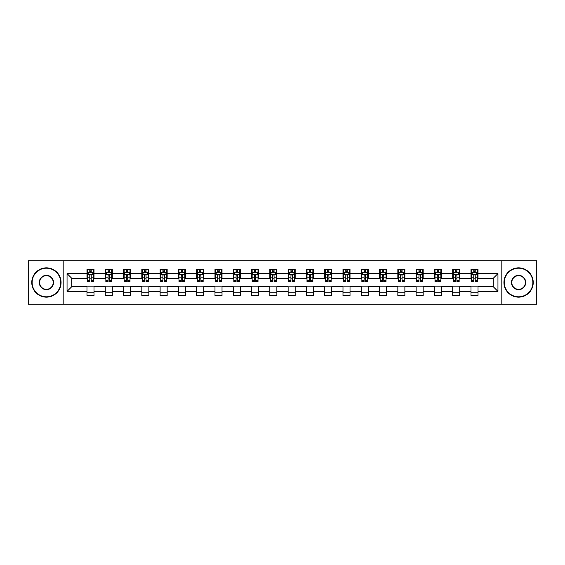 <?xml version="1.0" encoding="UTF-8"?>
<svg xmlns="http://www.w3.org/2000/svg" width="565" height="565" viewBox="0 0 565 565"><rect width="100%" height="100%" fill="white"/><g stroke="black" fill="none" stroke-linecap="round" stroke-linejoin="round"><path stroke-width="0.85" d="M501.819 304.189L536.75 304.189L536.75 260.811L501.819 260.811L501.819 304.189L63.181 304.189L63.181 260.811L28.25 260.811L28.25 304.189L63.181 304.189M501.819 260.811L63.181 260.811M478.025 273.594L478.025 269.314L470.991 269.314L470.991 273.594L459.733 273.594L459.733 269.314L452.706 269.314L452.706 273.594L441.449 273.594L441.449 269.314L434.414 269.314L434.414 273.594L423.164 273.594L423.164 269.314L416.13 269.314L416.13 273.594L404.879 273.594L404.879 269.314L397.845 269.314L397.845 273.594L386.594 273.594L386.594 269.314L379.56 269.314L379.56 273.594L368.302 273.594L368.302 269.314L361.275 269.314L361.275 273.594L350.018 273.594L350.018 269.314L342.983 269.314L342.983 273.594L331.733 273.594L331.733 269.314L324.698 269.314L324.698 273.594L313.448 273.594L313.448 269.314L306.414 269.314L306.414 273.594L295.163 273.594L295.163 269.314L288.129 269.314L288.129 273.594L276.871 273.594L276.871 269.314L269.837 269.314L269.837 273.594L258.586 273.594L258.586 269.314L251.552 269.314L251.552 273.594L240.302 273.594L240.302 269.314L233.267 269.314L233.267 273.594L222.017 273.594L222.017 269.314L214.982 269.314L214.982 273.594L203.725 273.594L203.725 269.314L196.698 269.314L196.698 273.594L185.44 273.594L185.44 269.314L178.406 269.314L178.406 273.594L167.155 273.594L167.155 269.314L160.121 269.314L160.121 273.594L148.87 273.594L148.87 269.314L141.836 269.314L141.836 273.594L130.586 273.594L130.586 269.314L123.551 269.314L123.551 273.594L112.294 273.594L112.294 269.314L105.267 269.314L105.267 273.594L94.009 273.594L94.009 269.314L86.975 269.314L86.975 273.594L67.051 273.594L67.051 291.406L71.741 286.723L86.975 286.723L86.975 295.686L94.009 295.686L94.009 286.723L105.267 286.723L105.267 295.686L112.294 295.686L112.294 286.723L123.551 286.723L123.551 295.686L130.586 295.686L130.586 286.723L141.836 286.723L141.836 295.686L148.87 295.686L148.87 286.723L160.121 286.723L160.121 295.686L167.155 295.686L167.155 286.723L178.406 286.723L178.406 295.686L185.44 295.686L185.44 286.723L196.698 286.723L196.698 295.686L203.725 295.686L203.725 286.723L214.982 286.723L214.982 295.686L222.017 295.686L222.017 286.723L233.267 286.723L233.267 295.686L240.302 295.686L240.302 286.723L251.552 286.723L251.552 295.686L258.586 295.686L258.586 286.723L269.837 286.723L269.837 295.686L276.871 295.686L276.871 286.723L288.129 286.723L288.129 295.686L295.163 295.686L295.163 286.723L306.414 286.723L306.414 295.686L313.448 295.686L313.448 286.723L324.698 286.723L324.698 295.686L331.733 295.686L331.733 286.723L342.983 286.723L342.983 295.686L350.018 295.686L350.018 286.723L361.275 286.723L361.275 295.686L368.302 295.686L368.302 286.723L379.56 286.723L379.56 295.686L386.594 295.686L386.594 286.723L397.845 286.723L397.845 295.686L404.879 295.686L404.879 286.723L416.13 286.723L416.13 295.686L423.164 295.686L423.164 286.723L434.414 286.723L434.414 295.686L441.449 295.686L441.449 286.723L452.706 286.723L452.706 295.686L459.733 295.686L459.733 286.723L470.991 286.723L470.991 295.686L478.025 295.686L478.025 286.723L493.259 286.723L493.259 278.277L478.025 278.277L478.025 273.594L497.949 273.594L497.949 291.406L478.025 291.406M470.991 291.406L459.733 291.406M452.706 291.406L441.449 291.406M434.414 291.406L423.164 291.406M416.13 291.406L404.879 291.406M397.845 291.406L386.594 291.406M379.56 291.406L368.302 291.406M361.275 291.406L350.018 291.406M342.983 291.406L331.733 291.406M324.698 291.406L313.448 291.406M306.414 291.406L295.163 291.406M288.129 291.406L276.871 291.406M269.837 291.406L258.586 291.406M251.552 291.406L240.302 291.406M233.267 291.406L222.017 291.406M214.982 291.406L203.725 291.406M196.698 291.406L185.44 291.406M178.406 291.406L167.155 291.406M160.121 291.406L148.87 291.406M141.836 291.406L130.586 291.406M123.551 291.406L112.294 291.406M105.267 291.406L94.009 291.406M86.975 291.406L67.051 291.406M470.991 273.594L470.991 278.277L459.733 278.277L459.733 273.594M452.706 273.594L452.706 278.277L441.449 278.277L441.449 273.594M434.414 273.594L434.414 278.277L423.164 278.277L423.164 273.594M416.13 273.594L416.13 278.277L404.879 278.277L404.879 273.594M397.845 273.594L397.845 278.277L386.594 278.277L386.594 273.594M379.56 273.594L379.56 278.277L368.302 278.277L368.302 273.594M361.275 273.594L361.275 278.277L350.018 278.277L350.018 273.594M342.983 273.594L342.983 278.277L331.733 278.277L331.733 273.594M324.698 273.594L324.698 278.277L313.448 278.277L313.448 273.594M306.414 273.594L306.414 278.277L295.163 278.277L295.163 273.594M288.129 273.594L288.129 278.277L276.871 278.277L276.871 273.594M269.837 273.594L269.837 278.277L258.586 278.277L258.586 273.594M251.552 273.594L251.552 278.277L240.302 278.277L240.302 273.594M233.267 273.594L233.267 278.277L222.017 278.277L222.017 273.594M214.982 273.594L214.982 278.277L203.725 278.277L203.725 273.594M196.698 273.594L196.698 278.277L185.44 278.277L185.44 273.594M178.406 273.594L178.406 278.277L167.155 278.277L167.155 273.594M160.121 273.594L160.121 278.277L148.87 278.277L148.87 273.594M141.836 273.594L141.836 278.277L130.586 278.277L130.586 273.594M123.551 273.594L123.551 278.277L112.294 278.277L112.294 273.594M105.267 273.594L105.267 278.277L94.009 278.277L94.009 273.594M86.975 273.594L86.975 278.277L71.741 278.277L67.051 273.594M71.741 278.277L71.741 286.723M497.949 291.406L493.259 286.723M493.259 278.277L497.949 273.594M86.975 272.245L87.561 272.245M89.793 272.245L91.198 272.245M93.423 272.245L94.009 272.245M86.975 278.164L87.561 278.164M89.793 278.164L91.198 278.164M93.423 278.164L94.009 278.164M86.975 286.836L94.009 286.836M86.975 292.755L94.009 292.755M105.267 286.836L112.294 286.836M105.267 292.755L112.294 292.755M105.267 272.245L105.853 272.245M108.077 272.245L109.483 272.245M111.708 272.245L112.294 272.245M105.267 278.164L105.853 278.164M108.077 278.164L109.483 278.164M111.708 278.164L112.294 278.164M123.551 286.836L130.586 286.836M123.551 292.755L130.586 292.755M123.551 272.245L124.138 272.245M126.362 272.245L127.768 272.245M129.999 272.245L130.586 272.245M123.551 278.164L124.138 278.164M126.362 278.164L127.768 278.164M129.999 278.164L130.586 278.164M141.836 286.836L148.87 286.836M141.836 292.755L148.87 292.755M141.836 272.245L142.422 272.245M144.647 272.245L146.053 272.245M148.284 272.245L148.87 272.245M141.836 278.164L142.422 278.164M144.647 278.164L146.053 278.164M148.284 278.164L148.87 278.164M160.121 286.836L167.155 286.836M160.121 292.755L167.155 292.755M160.121 272.245L160.707 272.245M162.939 272.245L164.344 272.245M166.569 272.245L167.155 272.245M160.121 278.164L160.707 278.164M162.939 278.164L164.344 278.164M166.569 278.164L167.155 278.164M178.406 286.836L185.44 286.836M178.406 292.755L185.44 292.755M178.406 272.245L178.992 272.245M181.224 272.245L182.629 272.245M184.854 272.245L185.44 272.245M178.406 278.164L178.992 278.164M181.224 278.164L182.629 278.164M184.854 278.164L185.44 278.164M196.698 286.836L203.725 286.836M196.698 292.755L203.725 292.755M196.698 272.245L197.284 272.245M199.509 272.245L200.914 272.245M203.139 272.245L203.725 272.245M196.698 278.164L197.284 278.164M199.509 278.164L200.914 278.164M203.139 278.164L203.725 278.164M214.982 286.836L222.017 286.836M214.982 292.755L222.017 292.755M214.982 272.245L215.569 272.245M217.793 272.245L219.199 272.245M221.431 272.245L222.017 272.245M214.982 278.164L215.569 278.164M217.793 278.164L219.199 278.164M221.431 278.164L222.017 278.164M233.267 286.836L240.302 286.836M233.267 292.755L240.302 292.755M233.267 272.245L233.854 272.245M236.078 272.245L237.491 272.245M239.715 272.245L240.302 272.245M233.267 278.164L233.854 278.164M236.078 278.164L237.491 278.164M239.715 278.164L240.302 278.164M251.552 286.836L258.586 286.836M251.552 292.755L258.586 292.755M251.552 272.245L252.138 272.245M254.37 272.245L255.776 272.245M258 272.245L258.586 272.245M251.552 278.164L252.138 278.164M254.37 278.164L255.776 278.164M258 278.164L258.586 278.164M269.837 286.836L276.871 286.836M269.837 292.755L276.871 292.755M269.837 272.245L270.423 272.245M272.655 272.245L274.06 272.245M276.285 272.245L276.871 272.245M269.837 278.164L270.423 278.164M272.655 278.164L274.06 278.164M276.285 278.164L276.871 278.164M288.129 286.836L295.163 286.836M288.129 292.755L295.163 292.755M288.129 272.245L288.715 272.245M290.94 272.245L292.345 272.245M294.577 272.245L295.163 272.245M288.129 278.164L288.715 278.164M290.94 278.164L292.345 278.164M294.577 278.164L295.163 278.164M306.414 286.836L313.448 286.836M306.414 292.755L313.448 292.755M306.414 272.245L307 272.245M309.224 272.245L310.63 272.245M312.862 272.245L313.448 272.245M306.414 278.164L307 278.164M309.224 278.164L310.63 278.164M312.862 278.164L313.448 278.164M324.698 286.836L331.733 286.836M324.698 292.755L331.733 292.755M324.698 272.245L325.285 272.245M327.509 272.245L328.922 272.245M331.147 272.245L331.733 272.245M324.698 278.164L325.285 278.164M327.509 278.164L328.922 278.164M331.147 278.164L331.733 278.164M342.983 286.836L350.018 286.836M342.983 292.755L350.018 292.755M342.983 272.245L343.569 272.245M345.801 272.245L347.207 272.245M349.431 272.245L350.018 272.245M342.983 278.164L343.569 278.164M345.801 278.164L347.207 278.164M349.431 278.164L350.018 278.164M361.275 286.836L368.302 286.836M361.275 292.755L368.302 292.755M361.275 272.245L361.861 272.245M364.086 272.245L365.491 272.245M367.716 272.245L368.302 272.245M361.275 278.164L361.861 278.164M364.086 278.164L365.491 278.164M367.716 278.164L368.302 278.164M379.56 286.836L386.594 286.836M379.56 292.755L386.594 292.755M379.56 272.245L380.146 272.245M382.371 272.245L383.776 272.245M386.008 272.245L386.594 272.245M379.56 278.164L380.146 278.164M382.371 278.164L383.776 278.164M386.008 278.164L386.594 278.164M397.845 286.836L404.879 286.836M397.845 292.755L404.879 292.755M397.845 272.245L398.431 272.245M400.656 272.245L402.061 272.245M404.293 272.245L404.879 272.245M397.845 278.164L398.431 278.164M400.656 278.164L402.061 278.164M404.293 278.164L404.879 278.164M416.13 286.836L423.164 286.836M416.13 292.755L423.164 292.755M416.13 272.245L416.716 272.245M418.948 272.245L420.353 272.245M422.578 272.245L423.164 272.245M416.13 278.164L416.716 278.164M418.948 278.164L420.353 278.164M422.578 278.164L423.164 278.164M434.414 286.836L441.449 286.836M434.414 292.755L441.449 292.755M434.414 272.245L435.001 272.245M437.232 272.245L438.638 272.245M440.862 272.245L441.449 272.245M434.414 278.164L435.001 278.164M437.232 278.164L438.638 278.164M440.862 278.164L441.449 278.164M452.706 286.836L459.733 286.836M452.706 292.755L459.733 292.755M452.706 272.245L453.292 272.245M455.517 272.245L456.923 272.245M459.147 272.245L459.733 272.245M452.706 278.164L453.292 278.164M455.517 278.164L456.923 278.164M459.147 278.164L459.733 278.164M470.991 286.836L478.025 286.836M470.991 292.755L478.025 292.755M470.991 272.245L471.577 272.245M473.802 272.245L475.207 272.245M477.439 272.245L478.025 272.245M470.991 278.164L471.577 278.164M473.802 278.164L475.207 278.164M477.439 278.164L478.025 278.164M91.198 270.84L89.793 270.84M93.423 280.325L91.198 280.325L91.198 281.794L93.423 281.794L93.423 274.647L92.25 272.302L88.733 272.302L87.561 274.647L87.561 281.794L89.793 281.794L89.793 280.325L87.561 280.325M87.561 274.647L87.561 269.314M93.423 274.647L93.423 269.314M89.793 272.302L89.793 269.314M91.198 269.314L91.198 272.302M91.198 280.325L91.198 275.522C90.732 274.625 90.259 274.625 89.793 275.522L89.793 280.325M46.422 268.198A14.302 14.302 0 0 0 32.12 282.5A14.302 14.302 0 0 0 46.422 296.802A14.302 14.302 0 0 0 60.723 282.5A14.302 14.302 0 0 0 46.422 268.198M46.422 297.155A14.655 14.655 0 0 1 31.767 282.5A14.655 14.655 0 0 1 46.422 267.845A14.655 14.655 0 0 1 61.069 282.5A14.655 14.655 0 0 1 46.422 297.155M46.422 275.353A7.147 7.147 0 0 1 53.569 282.5A7.147 7.147 0 0 1 46.422 289.647A7.147 7.147 0 0 1 39.268 282.5A7.147 7.147 0 0 1 46.422 275.353M46.422 289.301A6.801 6.801 0 0 0 53.216 282.5A6.801 6.801 0 0 0 46.422 275.699A6.801 6.801 0 0 0 39.621 282.5A6.801 6.801 0 0 0 46.422 289.301M518.578 268.198A14.302 14.302 0 0 0 504.277 282.5A14.302 14.302 0 0 0 518.578 296.802A14.302 14.302 0 0 0 532.88 282.5A14.302 14.302 0 0 0 518.578 268.198M518.578 297.155A14.655 14.655 0 0 1 503.931 282.5A14.655 14.655 0 0 1 518.578 267.845A14.655 14.655 0 0 1 533.233 282.5A14.655 14.655 0 0 1 518.578 297.155M518.578 275.353A7.147 7.147 0 0 1 525.733 282.5A7.147 7.147 0 0 1 518.578 289.647A7.147 7.147 0 0 1 511.431 282.5A7.147 7.147 0 0 1 518.578 275.353M518.578 289.301A6.801 6.801 0 0 0 525.379 282.5A6.801 6.801 0 0 0 518.578 275.699A6.801 6.801 0 0 0 511.784 282.5A6.801 6.801 0 0 0 518.578 289.301M109.483 270.84L108.077 270.84M111.708 280.325L109.483 280.325L109.483 281.794L111.708 281.794L111.708 274.647L110.535 272.302L107.025 272.302L105.853 274.647L105.853 281.794L108.077 281.794L108.077 280.325L105.853 280.325M105.853 274.647L105.853 269.314M111.708 274.647L111.708 269.314M108.077 272.302L108.077 269.314M109.483 269.314L109.483 272.302M109.483 280.325L109.483 275.522C109.017 274.625 108.544 274.625 108.077 275.522L108.077 280.325M127.768 270.84L126.362 270.84M129.999 280.325L127.768 280.325L127.768 281.794L129.999 281.794L129.999 274.647L128.827 272.302L125.31 272.302L124.138 274.647L124.138 281.794L126.362 281.794L126.362 280.325L124.138 280.325M124.138 274.647L124.138 269.314M129.999 274.647L129.999 269.314M126.362 272.302L126.362 269.314M127.768 269.314L127.768 272.302M127.768 280.325L127.768 275.522C127.302 274.625 126.835 274.625 126.362 275.522L126.362 280.325M146.053 270.84L144.647 270.84M148.284 280.325L146.053 280.325L146.053 281.794L148.284 281.794L148.284 274.647L147.112 272.302L143.595 272.302L142.422 274.647L142.422 281.794L144.647 281.794L144.647 280.325L142.422 280.325M142.422 274.647L142.422 269.314M148.284 274.647L148.284 269.314M144.647 272.302L144.647 269.314M146.053 269.314L146.053 272.302M146.053 280.325L146.053 275.522C145.586 274.625 145.12 274.625 144.647 275.522L144.647 280.325M164.344 270.84L162.939 270.84M166.569 280.325L164.344 280.325L164.344 281.794L166.569 281.794L166.569 274.647L165.397 272.302L161.88 272.302L160.707 274.647L160.707 281.794L162.939 281.794L162.939 280.325L160.707 280.325M160.707 274.647L160.707 269.314M166.569 274.647L166.569 269.314M162.939 272.302L162.939 269.314M164.344 269.314L164.344 272.302M164.344 280.325L164.344 275.522C163.871 274.625 163.405 274.625 162.939 275.522L162.939 280.325M182.629 270.84L181.224 270.84M184.854 280.325L182.629 280.325L182.629 281.794L184.854 281.794L184.854 274.647L183.681 272.302L180.164 272.302L178.992 274.647L178.992 281.794L181.224 281.794L181.224 280.325L178.992 280.325M178.992 274.647L178.992 269.314M184.854 274.647L184.854 269.314M181.224 272.302L181.224 269.314M182.629 269.314L182.629 272.302M182.629 280.325L182.629 275.522C182.163 274.625 181.69 274.625 181.224 275.522L181.224 280.325M200.914 270.84L199.509 270.84M203.139 280.325L200.914 280.325L200.914 281.794L203.139 281.794L203.139 274.647L201.973 272.302L198.456 272.302L197.284 274.647L197.284 281.794L199.509 281.794L199.509 280.325L197.284 280.325M197.284 274.647L197.284 269.314M203.139 274.647L203.139 269.314M199.509 272.302L199.509 269.314M200.914 269.314L200.914 272.302M200.914 280.325L200.914 275.522C200.448 274.625 199.975 274.625 199.509 275.522L199.509 280.325M219.199 270.84L217.793 270.84M221.431 280.325L219.199 280.325L219.199 281.794L221.431 281.794L221.431 274.647L220.258 272.302L216.741 272.302L215.569 274.647L215.569 281.794L217.793 281.794L217.793 280.325L215.569 280.325M215.569 274.647L215.569 269.314M221.431 274.647L221.431 269.314M217.793 272.302L217.793 269.314M219.199 269.314L219.199 272.302M219.199 280.325L219.199 275.522C218.733 274.625 218.267 274.625 217.793 275.522L217.793 280.325M237.491 270.84L236.078 270.84M239.715 280.325L237.491 280.325L237.491 281.794L239.715 281.794L239.715 274.647L238.543 272.302L235.026 272.302L233.854 274.647L233.854 281.794L236.078 281.794L236.078 280.325L233.854 280.325M233.854 274.647L233.854 269.314M239.715 274.647L239.715 269.314M236.078 272.302L236.078 269.314M237.491 269.314L237.491 272.302M237.491 280.325L237.491 275.522C237.018 274.625 236.551 274.625 236.078 275.522L236.078 280.325M255.776 270.84L254.37 270.84M258 280.325L255.776 280.325L255.776 281.794L258 281.794L258 274.647L256.828 272.302L253.311 272.302L252.138 274.647L252.138 281.794L254.37 281.794L254.37 280.325L252.138 280.325M252.138 274.647L252.138 269.314M258 274.647L258 269.314M254.37 272.302L254.37 269.314M255.776 269.314L255.776 272.302M255.776 280.325L255.776 275.522C255.302 274.625 254.836 274.625 254.37 275.522L254.37 280.325M274.06 270.84L272.655 270.84M276.285 280.325L274.06 280.325L274.06 281.794L276.285 281.794L276.285 274.647L275.113 272.302L271.596 272.302L270.423 274.647L270.423 281.794L272.655 281.794L272.655 280.325L270.423 280.325M270.423 274.647L270.423 269.314M276.285 274.647L276.285 269.314M272.655 272.302L272.655 269.314M274.06 269.314L274.06 272.302M274.06 280.325L274.06 275.522C273.594 274.625 273.121 274.625 272.655 275.522L272.655 280.325M292.345 270.84L290.94 270.84M294.577 280.325L292.345 280.325L292.345 281.794L294.577 281.794L294.577 274.647L293.405 272.302L289.887 272.302L288.715 274.647L288.715 281.794L290.94 281.794L290.94 280.325L288.715 280.325M288.715 274.647L288.715 269.314M294.577 274.647L294.577 269.314M290.94 272.302L290.94 269.314M292.345 269.314L292.345 272.302M292.345 280.325L292.345 275.522C291.879 274.625 291.413 274.625 290.94 275.522L290.94 280.325M310.63 270.84L309.224 270.84M312.862 280.325L310.63 280.325L310.63 281.794L312.862 281.794L312.862 274.647L311.689 272.302L308.172 272.302L307 274.647L307 281.794L309.224 281.794L309.224 280.325L307 280.325M307 274.647L307 269.314M312.862 274.647L312.862 269.314M309.224 272.302L309.224 269.314M310.63 269.314L310.63 272.302M310.63 280.325L310.63 275.522C310.164 274.625 309.698 274.625 309.224 275.522L309.224 280.325M328.922 270.84L327.509 270.84M331.147 280.325L328.922 280.325L328.922 281.794L331.147 281.794L331.147 274.647L329.974 272.302L326.457 272.302L325.285 274.647L325.285 281.794L327.509 281.794L327.509 280.325L325.285 280.325M325.285 274.647L325.285 269.314M331.147 274.647L331.147 269.314M327.509 272.302L327.509 269.314M328.922 269.314L328.922 272.302M328.922 280.325L328.922 275.522C328.449 274.625 327.983 274.625 327.509 275.522L327.509 280.325M347.207 270.84L345.801 270.84M349.431 280.325L347.207 280.325L347.207 281.794L349.431 281.794L349.431 274.647L348.259 272.302L344.742 272.302L343.569 274.647L343.569 281.794L345.801 281.794L345.801 280.325L343.569 280.325M343.569 274.647L343.569 269.314M349.431 274.647L349.431 269.314M345.801 272.302L345.801 269.314M347.207 269.314L347.207 272.302M347.207 280.325L347.207 275.522C346.74 274.625 346.267 274.625 345.801 275.522L345.801 280.325M365.491 270.84L364.086 270.84M367.716 280.325L365.491 280.325L365.491 281.794L367.716 281.794L367.716 274.647L366.544 272.302L363.027 272.302L361.861 274.647L361.861 281.794L364.086 281.794L364.086 280.325L361.861 280.325M361.861 274.647L361.861 269.314M367.716 274.647L367.716 269.314M364.086 272.302L364.086 269.314M365.491 269.314L365.491 272.302M365.491 280.325L365.491 275.522C365.025 274.625 364.552 274.625 364.086 275.522L364.086 280.325M383.776 270.84L382.371 270.84M386.008 280.325L383.776 280.325L383.776 281.794L386.008 281.794L386.008 274.647L384.836 272.302L381.318 272.302L380.146 274.647L380.146 281.794L382.371 281.794L382.371 280.325L380.146 280.325M380.146 274.647L380.146 269.314M386.008 274.647L386.008 269.314M382.371 272.302L382.371 269.314M383.776 269.314L383.776 272.302M383.776 280.325L383.776 275.522C383.31 274.625 382.844 274.625 382.371 275.522L382.371 280.325M402.061 270.84L400.656 270.84M404.293 280.325L402.061 280.325L402.061 281.794L404.293 281.794L404.293 274.647L403.12 272.302L399.603 272.302L398.431 274.647L398.431 281.794L400.656 281.794L400.656 280.325L398.431 280.325M398.431 274.647L398.431 269.314M404.293 274.647L404.293 269.314M400.656 272.302L400.656 269.314M402.061 269.314L402.061 272.302M402.061 280.325L402.061 275.522C401.595 274.625 401.129 274.625 400.656 275.522L400.656 280.325M420.353 270.84L418.948 270.84M422.578 280.325L420.353 280.325L420.353 281.794L422.578 281.794L422.578 274.647L421.405 272.302L417.888 272.302L416.716 274.647L416.716 281.794L418.948 281.794L418.948 280.325L416.716 280.325M416.716 274.647L416.716 269.314M422.578 274.647L422.578 269.314M418.948 272.302L418.948 269.314M420.353 269.314L420.353 272.302M420.353 280.325L420.353 275.522C419.88 274.625 419.414 274.625 418.948 275.522L418.948 280.325M438.638 270.84L437.232 270.84M440.862 280.325L438.638 280.325L438.638 281.794L440.862 281.794L440.862 274.647L439.69 272.302L436.173 272.302L435.001 274.647L435.001 281.794L437.232 281.794L437.232 280.325L435.001 280.325M435.001 274.647L435.001 269.314M440.862 274.647L440.862 269.314M437.232 272.302L437.232 269.314M438.638 269.314L438.638 272.302M438.638 280.325L438.638 275.522C438.172 274.625 437.698 274.625 437.232 275.522L437.232 280.325M456.923 270.84L455.517 270.84M459.147 280.325L456.923 280.325L456.923 281.794L459.147 281.794L459.147 274.647L457.975 272.302L454.465 272.302L453.292 274.647L453.292 281.794L455.517 281.794L455.517 280.325L453.292 280.325M453.292 274.647L453.292 269.314M459.147 274.647L459.147 269.314M455.517 272.302L455.517 269.314M456.923 269.314L456.923 272.302M456.923 280.325L456.923 275.522C456.456 274.625 455.983 274.625 455.517 275.522L455.517 280.325M475.207 270.84L473.802 270.84M477.439 280.325L475.207 280.325L475.207 281.794L477.439 281.794L477.439 274.647L476.267 272.302L472.75 272.302L471.577 274.647L471.577 281.794L473.802 281.794L473.802 280.325L471.577 280.325M471.577 274.647L471.577 269.314M477.439 274.647L477.439 269.314M473.802 272.302L473.802 269.314M475.207 269.314L475.207 272.302M475.207 280.325L475.207 275.522C474.741 274.625 474.275 274.625 473.802 275.522L473.802 280.325M93.395 274.59L87.589 274.59M87.561 272.443L88.663 272.443M92.321 272.443L93.423 272.443M89.793 277.182L87.561 277.182M93.423 277.182L91.198 277.182M91.198 271.581L89.793 271.581M111.679 274.59L105.881 274.59M105.853 272.443L106.955 272.443M110.606 272.443L111.708 272.443M108.077 277.182L105.853 277.182M111.708 277.182L109.483 277.182M109.483 271.581L108.077 271.581M129.964 274.59L124.166 274.59M124.138 272.443L125.239 272.443M128.898 272.443L129.999 272.443M126.362 277.182L124.138 277.182M129.999 277.182L127.768 277.182M127.768 271.581L126.362 271.581M148.256 274.59L142.451 274.59M142.422 272.443L143.524 272.443M147.183 272.443L148.284 272.443M144.647 277.182L142.422 277.182M148.284 277.182L146.053 277.182M146.053 271.581L144.647 271.581M166.541 274.59L160.735 274.59M160.707 272.443L161.809 272.443M165.467 272.443L166.569 272.443M162.939 277.182L160.707 277.182M166.569 277.182L164.344 277.182M164.344 271.581L162.939 271.581M184.826 274.59L179.027 274.59M178.992 272.443L180.094 272.443M183.752 272.443L184.854 272.443M181.224 277.182L178.992 277.182M184.854 277.182L182.629 277.182M182.629 271.581L181.224 271.581M203.11 274.59L197.312 274.59M197.284 272.443L198.386 272.443M202.037 272.443L203.139 272.443M199.509 277.182L197.284 277.182M203.139 277.182L200.914 277.182M200.914 271.581L199.509 271.581M221.402 274.59L215.597 274.59M215.569 272.443L216.67 272.443M220.329 272.443L221.431 272.443M217.793 277.182L215.569 277.182M221.431 277.182L219.199 277.182M219.199 271.581L217.793 271.581M239.687 274.59L233.882 274.59M233.854 272.443L234.955 272.443M238.614 272.443L239.715 272.443M236.078 277.182L233.854 277.182M239.715 277.182L237.491 277.182M237.491 271.581L236.078 271.581M257.972 274.59L252.167 274.59M252.138 272.443L253.24 272.443M256.898 272.443L258 272.443M254.37 277.182L252.138 277.182M258 277.182L255.776 277.182M255.776 271.581L254.37 271.581M276.257 274.59L270.458 274.59M270.423 272.443L271.525 272.443M275.183 272.443L276.285 272.443M272.655 277.182L270.423 277.182M276.285 277.182L274.06 277.182M274.06 271.581L272.655 271.581M294.542 274.59L288.743 274.59M288.715 272.443L289.817 272.443M293.475 272.443L294.577 272.443M290.94 277.182L288.715 277.182M294.577 277.182L292.345 277.182M292.345 271.581L290.94 271.581M312.833 274.59L307.028 274.59M307 272.443L308.102 272.443M311.76 272.443L312.862 272.443M309.224 277.182L307 277.182M312.862 277.182L310.63 277.182M310.63 271.581L309.224 271.581M331.118 274.59L325.313 274.59M325.285 272.443L326.386 272.443M330.045 272.443L331.147 272.443M327.509 277.182L325.285 277.182M331.147 277.182L328.922 277.182M328.922 271.581L327.509 271.581M349.403 274.59L343.598 274.59M343.569 272.443L344.671 272.443M348.33 272.443L349.431 272.443M345.801 277.182L343.569 277.182M349.431 277.182L347.207 277.182M347.207 271.581L345.801 271.581M367.688 274.59L361.89 274.59M361.861 272.443L362.963 272.443M366.614 272.443L367.716 272.443M364.086 277.182L361.861 277.182M367.716 277.182L365.491 277.182M365.491 271.581L364.086 271.581M385.973 274.59L380.174 274.59M380.146 272.443L381.248 272.443M384.906 272.443L386.008 272.443M382.371 277.182L380.146 277.182M386.008 277.182L383.776 277.182M383.776 271.581L382.371 271.581M404.265 274.59L398.459 274.59M398.431 272.443L399.533 272.443M403.191 272.443L404.293 272.443M400.656 277.182L398.431 277.182M404.293 277.182L402.061 277.182M402.061 271.581L400.656 271.581M422.549 274.59L416.744 274.59M416.716 272.443L417.818 272.443M421.476 272.443L422.578 272.443M418.948 277.182L416.716 277.182M422.578 277.182L420.353 277.182M420.353 271.581L418.948 271.581M440.834 274.59L435.036 274.59M435.001 272.443L436.102 272.443M439.761 272.443L440.862 272.443M437.232 277.182L435.001 277.182M440.862 277.182L438.638 277.182M438.638 271.581L437.232 271.581M459.119 274.59L453.321 274.59M453.292 272.443L454.394 272.443M458.046 272.443L459.147 272.443M455.517 277.182L453.292 277.182M459.147 277.182L456.923 277.182M456.923 271.581L455.517 271.581M477.411 274.59L471.606 274.59M471.577 272.443L472.679 272.443M476.337 272.443L477.439 272.443M473.802 277.182L471.577 277.182M477.439 277.182L475.207 277.182M475.207 271.581L473.802 271.581"/></g></svg>
